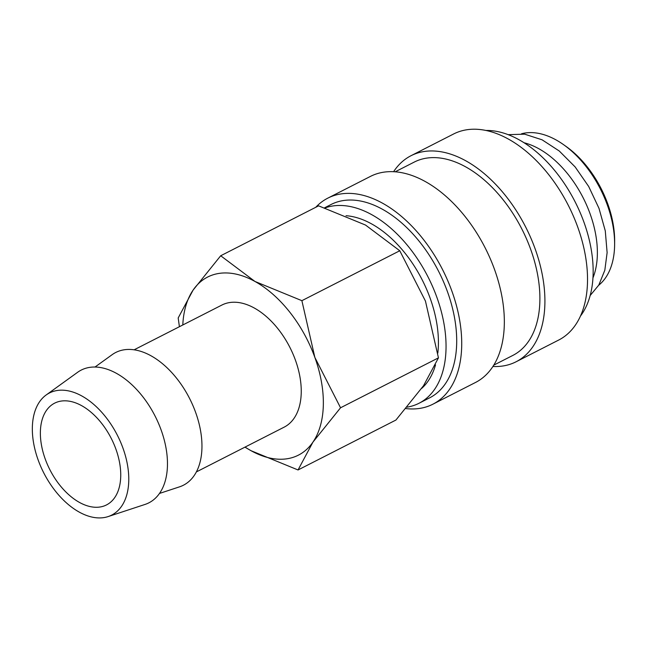 <?xml version="1.0" encoding="UTF-8"?>
<svg xmlns="http://www.w3.org/2000/svg" width="647" height="647" viewBox="0 0 647 647"><rect width="100%" height="100%" fill="white"/><g stroke="black" fill="none" stroke-linecap="round" stroke-linejoin="round"><path stroke-width="0.97" d="M407.092 407.149A108.51 65.452 -117 0 0 418.997 403.275L429.648 397.84A108.51 65.452 -117 0 0 456.677 343.403A108.51 65.452 -117 0 0 413.433 234.537A108.51 65.452 -117 0 0 331.054 204.501L324.632 207.776M418.997 403.275A108.51 65.452 -117 0 0 446.026 348.838A108.51 65.452 -117 0 0 405.418 242.973A108.51 65.452 -117 0 0 325.061 207.922M405.887 408.58A115.651 69.755 -117 0 0 432.892 404.197L475.505 382.474A115.651 69.755 -117 0 0 504.312 324.454A115.651 69.755 -117 0 0 458.222 208.431A115.651 69.755 -117 0 0 370.424 176.413L327.811 198.144A115.651 69.755 -117 0 0 315.744 207.299M432.892 404.197A115.651 69.755 -117 0 0 461.699 346.177A115.651 69.755 -117 0 0 415.609 230.154A115.651 69.755 -117 0 0 327.811 198.144M493.75 365.151L512.836 355.421A108.51 65.452 -117 0 0 539.873 300.976A108.51 65.452 -117 0 0 496.629 192.119A108.51 65.452 -117 0 0 414.25 162.082L395.163 171.811M492.909 366.477A115.651 69.755 -117 0 0 516.08 361.778L558.693 340.047A115.651 69.755 -117 0 0 587.5 282.027A115.651 69.755 -117 0 0 541.418 166.004A115.651 69.755 -117 0 0 453.612 133.986L411.007 155.717A115.651 69.755 -117 0 0 393.594 171.714M516.08 361.778A115.651 69.755 -117 0 0 544.887 303.758A115.651 69.755 -117 0 0 498.805 187.735A115.651 69.755 -117 0 0 411.007 155.717M580.48 316.027A108.51 65.452 -117 0 0 593.129 273.818A108.51 65.452 -117 0 0 485.857 130.459M592.967 277.87A85.671 51.671 -117 0 0 597.351 254.578A85.671 51.671 -117 0 0 524.062 142.761M598.718 285.23A85.671 51.671 -117 0 0 614.601 245.787A85.671 51.671 -117 0 0 614.618 244.631L614.65 241.468A81.385 49.091 -117 0 0 566.271 146.586L563.691 144.758A85.671 51.671 -117 0 0 521.49 133.792M614.618 244.631A85.671 51.671 -117 0 0 563.691 144.758M196.364 471.922L284.162 427.149A68.533 41.335 -117 0 0 301.235 392.769A68.533 41.335 -117 0 0 273.924 324.018A68.533 41.335 -117 0 0 221.897 305.044L134.099 349.817M108.138 516.581L145.025 504.434A74.494 44.934 -117 0 0 167.452 465.452A74.494 44.934 -117 0 0 135.538 388.337A74.494 44.934 -117 0 0 77.64 372.276L46.139 395.002A68.533 41.335 -117 0 0 32.35 427.376A68.533 41.335 -117 0 0 57.664 493.855A68.533 41.335 -117 0 0 108.138 516.581A68.533 41.335 -117 0 0 128.761 480.721A68.533 41.335 -117 0 0 99.412 409.777A68.533 41.335 -117 0 0 46.139 395.002M159.485 493.443L179.526 486.843A74.494 44.934 -117 0 0 201.945 447.861A74.494 44.934 -117 0 0 170.04 370.747A74.494 44.934 -117 0 0 112.133 354.685L95.02 367.027M245.067 447.085A99.945 60.284 -117 0 0 251.109 450.741A99.945 60.284 -117 0 0 312.946 442.111L340.548 407.78L314.871 357.459A99.945 60.284 -117 0 0 254.95 281.453A99.945 60.284 -117 0 0 193.105 290.091A99.945 60.284 -117 0 0 182.802 324.98M244.938 447.158L251.109 450.741L298.041 469.965L312.946 442.111A99.945 60.284 -117 0 0 323.33 404.998A99.945 60.284 -117 0 0 314.871 357.459L301.882 300.677L254.95 281.453L220.7 255.759L193.105 290.091L178.192 317.952L179.405 326.711M220.7 255.759L318.599 205.843L365.531 225.059L399.773 250.753L425.451 301.073L438.448 357.856L423.534 385.717L395.932 420.04L298.041 469.965M346.024 215.702A97.665 58.909 63 0 1 438.391 344.608A97.665 58.909 63 0 1 437.817 353.092M40.381 431.824A57.114 34.445 63 0 1 54.607 403.17A57.114 34.445 63 0 1 97.972 418.981A57.114 34.445 63 0 1 120.73 476.273A57.114 34.445 63 0 1 106.504 504.927A57.114 34.445 63 0 1 63.147 489.116A57.114 34.445 63 0 1 40.381 431.824M435.528 364.859A97.665 58.909 63 0 1 421.658 388.41M438.448 357.856L340.548 407.78M399.773 250.753L301.882 300.677M590.169 295.509L598.798 285.084L604.824 270.244L607.121 252.637L605.285 230.906L598.993 208.342L588.697 186.506L575.143 166.934L559.251 150.994L542.065 139.801L524.66 134.172L508.146 134.665"/></g></svg>
